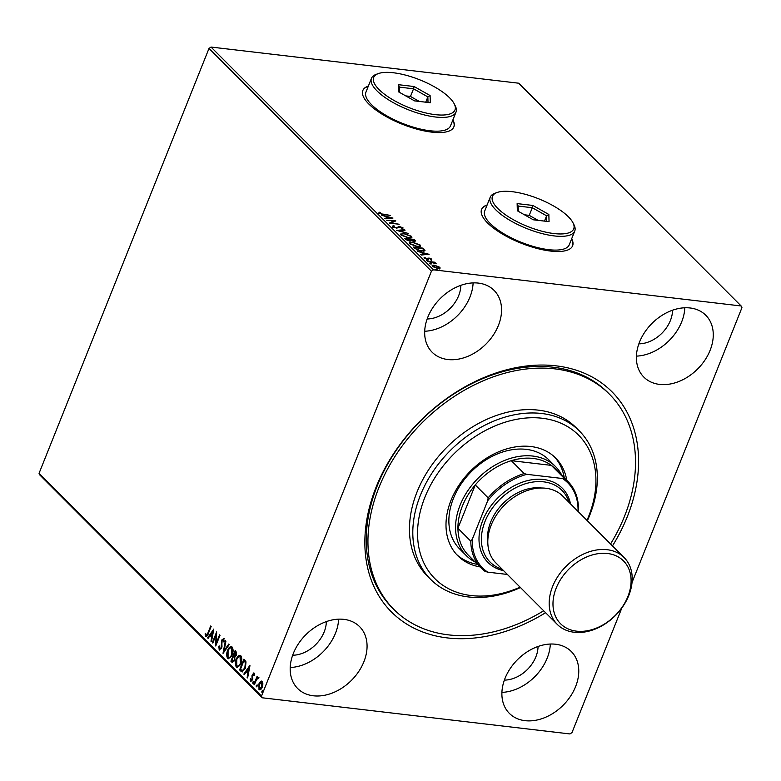 <?xml version="1.0" encoding="UTF-8"?>
<svg xmlns="http://www.w3.org/2000/svg" width="781" height="781" viewBox="0 0 781 781"><rect width="100%" height="100%" fill="white"/><g stroke="black" fill="none" stroke-linecap="round" stroke-linejoin="round"><path stroke-width="1.17" d="M545.577 612.704A155.819 114.817 -45 0 1 447.318 637.911A155.819 114.817 -45 0 1 376.11 487.119A155.819 114.817 -45 0 1 556.131 365.85A155.819 114.817 -45 0 1 612.48 545.899M609.502 394.259L607.833 392.579A152.315 112.239 135 0 0 553.241 367.236A152.315 112.239 135 0 0 395.381 451.603A152.315 112.239 135 0 0 392.267 607.833L393.946 609.502A152.315 112.239 -45 0 1 408.551 437.77A152.315 112.239 -45 0 1 609.502 394.259A152.315 112.239 -45 0 1 610.566 543.986M368.388 86.027A49.018 16.684 21.8 0 0 362.833 90.479A49.018 16.684 21.8 0 0 382.963 114.709A49.018 16.684 21.8 0 0 431.766 132.126A49.018 16.684 21.8 0 0 453.868 126.883A49.018 16.684 21.8 0 0 452.912 119.835M453.8 127.039A49.018 16.684 21.8 0 0 452.795 120.137M487.139 204.944A49.018 16.684 21.8 0 0 481.584 209.396A49.018 16.684 21.8 0 0 501.714 233.626A49.018 16.684 21.8 0 0 550.517 251.052A49.018 16.684 21.8 0 0 572.61 245.8A49.018 16.684 21.8 0 0 571.663 238.752M572.551 245.956A49.018 16.684 21.8 0 0 571.546 239.064M313.337 695.783A43.765 32.255 135 0 0 358.704 671.543A43.765 32.255 135 0 0 359.592 626.645A43.765 32.255 135 0 0 343.904 619.362A43.765 32.255 135 0 0 298.547 643.603A43.765 32.255 135 0 0 297.649 688.5A43.765 32.255 135 0 0 313.337 695.783M290.2 667.511A43.765 32.255 135 0 0 338.612 619.167M659.535 384.398A43.765 32.255 135 0 0 704.901 360.158A43.765 32.255 135 0 0 705.79 315.26A43.765 32.255 135 0 0 690.111 307.978A43.765 32.255 135 0 0 644.745 332.218A43.765 32.255 135 0 0 643.856 377.116A43.765 32.255 135 0 0 659.535 384.398M636.398 356.126A43.765 32.255 135 0 0 684.81 307.782M447.835 359.524A43.765 32.255 135 0 0 493.192 335.283A43.765 32.255 135 0 0 494.09 290.386A43.765 32.255 135 0 0 478.402 283.103A43.765 32.255 135 0 0 433.035 307.343A43.765 32.255 135 0 0 432.147 352.241A43.765 32.255 135 0 0 447.835 359.524M424.698 331.251A43.765 32.255 135 0 0 473.11 282.907M525.047 720.668A43.765 32.255 135 0 0 570.403 696.418A43.765 32.255 135 0 0 571.302 651.53A43.765 32.255 135 0 0 555.613 644.237A43.765 32.255 135 0 0 510.247 668.487A43.765 32.255 135 0 0 509.358 713.375A43.765 32.255 135 0 0 525.047 720.668M501.91 692.386A43.765 32.255 135 0 0 550.322 644.042M504.36 680.114A29.766 21.936 135 0 0 538.041 646.483M427.148 318.97A29.766 21.936 135 0 0 460.829 285.338M638.858 343.855A29.766 21.936 135 0 0 672.539 310.223M292.65 655.239A29.766 21.936 135 0 0 326.331 621.608M621.813 608.048L571.995 732.578L569.974 733.945L262.299 697.794L39.851 475.024L39.05 473.335L261.498 696.096L431.444 271.183L209.005 48.422L211.026 47.055L433.475 269.816L741.149 305.976L741.95 307.665L632.044 582.441M260.493 681.481L262.221 681.403L262.924 683.902L262.25 687.124C261.371 689.35 260.288 690.14 258.989 689.496L258.941 683.814L260.493 681.481L261.85 681.139M261.576 681.061L262.221 681.403M259.643 689.848L258.989 689.496L259.556 689.564L258.882 686.411M258.296 678.455L256.578 679.45L254.391 684.693L253.932 684.244L257.066 676.424L257.056 678.025L258.355 677.527L258.072 678.435M254.001 673.163L254.421 675.145L253.893 675.555L253.483 674.071L254.05 674.13L252.79 674.764L252.536 679.87L250.681 681.178L250.174 679.187L250.721 678.728L251.228 680.28L252.634 679.529L252.068 679.46L251.98 675.702L253.649 672.978M251.062 681.383L250.74 679.255L250.174 679.187M251.013 680.163L252.068 679.46M240.958 671.25L239.601 669.893L243.877 659.193L244.765 660.082L246.005 661.858L245.293 668.282L242.12 671.924L239.601 669.893M230.893 661.175L235.179 650.475L236.008 651.305L236.292 655.308L234.837 657.026L234.661 660.687L232.064 662.347L230.893 661.175L231.459 661.234L235.598 650.895M232.699 662.688L231.459 661.234M223.015 653.277L225.416 640.703L225.914 641.191L224.088 650.739L228.755 644.042L229.243 644.54L223.132 653.297M212.813 643.056L212.364 642.607L216.64 631.907L216.376 642.822L219.568 634.836L220.017 635.295L215.741 645.994L215.995 635.099L212.813 643.056M206.135 635.226L207.863 633.088L210.714 625.971L211.163 626.421L208.273 633.645C207.678 635.773 206.819 636.661 205.696 636.32L205.091 633.987L205.647 633.391L206.135 635.226L206.926 635.402L211.134 626.391M206.164 636.574L205.657 634.045L205.091 633.987M39.05 473.335L209.005 48.422M213.789 629.056L211.456 641.709L210.968 641.211L211.739 637.179L210.099 635.539L208.117 638.36L207.629 637.872L213.789 629.056M219.598 648.708L221.14 647.713L221.677 640.069L223.727 638.624L224.127 641.562L223.512 641.865L223.278 639.707L222.146 640.479L221.589 648.181L219.197 649.841L218.817 646.18L219.393 646.004L219.598 648.708L220.242 648.835M224.079 641.933L223.307 639.717M219.686 650.095L219.383 646.248L218.817 646.18M227.613 650.456C228.804 647.371 230.297 646.229 232.103 647.01C233.392 649.226 233.402 651.862 232.133 654.917L228.511 658.744L227.642 658.295C226.383 656.099 226.373 653.482 227.613 650.456L231.557 646.658M231.283 646.59L232.103 647.01M236.321 659.174C237.512 656.089 239.006 654.947 240.812 655.728C242.1 657.944 242.11 660.58 240.841 663.635L237.219 667.462L236.35 667.013C235.091 664.816 235.081 662.2 236.321 659.174L240.265 655.376M239.992 655.308L240.812 655.728M249.959 665.275L247.636 677.928L247.138 677.439L247.909 673.407L246.269 671.767L244.297 674.589L243.809 674.101L249.959 665.275M253.395 683.395L253.376 682.125L252.81 682.067L253.542 681.549L253.561 682.819L252.829 683.326L252.81 682.067L253.542 681.549M253.561 682.819L253.151 683.365M256.851 686.85L256.832 685.581L256.266 685.523L256.998 685.005L257.017 686.274L256.285 686.782L256.266 685.523L256.998 685.005M257.017 686.274L256.598 686.821M262.475 692.493L262.455 691.224L261.889 691.156L262.621 690.638L262.641 691.907L261.908 692.425L261.889 691.156L262.621 690.638M262.641 691.907L262.231 692.464M432.489 266.458C431.805 265.394 432.498 264.984 434.558 265.237L439.967 267.336L439.986 268.41L437.858 268.547L432.489 266.458L432.127 265.667M439.312 267.6L439.967 267.336L439.986 268.41M427.51 261.362L434.734 262.211L435.183 262.66L434.119 262.533L436.188 263.773L427.51 261.362M430.966 259.321L431.493 259.712L431.737 259.097L431.581 259.848L429.472 258.472L427.217 259.331L424.181 258.14L424.239 257.32L426.729 258.882L428.984 258.013L431.737 259.097L431.581 259.848M430.692 259.507L430.878 259.019M428.925 258.501L428.193 259.321M424.181 258.14L424.239 257.32L424.005 257.906M425.167 257.662L424.854 258.609M427.129 259.321L428.017 258.033L427.773 258.638L428.74 258.628L428.984 258.013M424.766 250.945L424.981 250.408L421.594 251.179L414.535 248.368L413.178 247.001L423.058 248.163L424.962 250.701M414.067 240.05L414.936 240.89L415.18 240.275L414.076 241.339L411.431 240.538L409.83 241.173L405.642 239.455L404.47 238.283L414.35 239.445L415.648 241.085M396.592 230.395L404.597 229.673L405.085 230.17L399.013 230.707L408.424 233.509L396.592 230.395M386.39 220.174L395.811 220.886L391.369 222.946L399.189 224.264L389.309 223.102L393.731 221.033L386.39 220.174M383.315 214.17L390.334 215.4L383.666 214.609L379.136 213.135L379.166 212.159L383.159 214.55M379.136 213.135L379.166 212.159L379.742 213.584L380.152 212.481M741.149 305.976L518.701 83.206L211.026 47.055M392.96 218.026L385.033 218.817L384.545 218.329L387.112 218.094L385.463 216.454L381.206 214.99L392.931 218.114M392.628 226.646L393.468 225.582L394.337 226.012L393.604 226.734L396.104 227.749L399.687 226.578L403.045 227.896L402.498 228.833L401.541 228.413L402.02 227.769L400.184 227.037L396.533 228.198L392.374 226.041M394.337 226.012L393.419 227.212M402.166 228.052L402.801 228.511L403.045 227.896L402.498 228.833M401.541 228.413L402.02 227.769M403.962 233.451L411.421 236.292L411.909 237.375L408.512 237.961L401.073 235.11L400.604 234.046L403.806 233.841M412.671 242.169L420.129 245.009L420.617 246.093L417.22 246.679L409.781 243.828L409.312 242.764L412.514 242.559M429.14 254.255L421.213 255.045L420.715 254.557L423.282 254.323L421.642 252.673L417.376 251.209L429.101 254.333M426.602 260.473L427.978 260.483L426.338 260.288M430.048 263.929L431.434 263.939L429.784 263.744M435.681 269.572L437.067 269.582L435.417 269.386M433.475 269.816L431.444 271.183M261.498 696.096L262.299 697.794M487.012 205.257A49.018 16.684 21.8 0 0 481.526 209.552M368.261 86.33A49.018 16.684 21.8 0 0 362.774 90.625M378.892 213.74L378.922 212.774M379.908 213.086L379.898 213.857M386.888 218.651L387.112 218.094M385.882 216.874L386.556 217.05M390.5 218.065L391.261 218.26M387.708 218.582L390.617 217.782L386.673 216.767L386.429 217.372L387.64 218.582M390.393 218.338L390.617 217.782M386.673 216.767L387.932 218.026M393.644 221.267L394.903 221.413M389.963 223.181L393.731 221.033M392.384 227.261L393.468 225.582M394.093 226.617L393.36 227.339M396.719 228.218L396.924 227.71M396.68 228.325L398.417 226.636M398.173 227.242L399.442 227.193M398.125 230.844L398.993 230.766M404.373 230.229L404.597 229.673M410.66 236.467L411.177 236.907L411.421 236.292M411.177 236.907L411.685 237.658M400.594 234.378L402.244 233.978M401.864 235.735L401.707 234.378L401.6 235.55M410.015 238.059L410.767 237.053L410.435 236.194L404.421 233.9C402.147 233.617 401.366 234.056 402.069 235.208L408.063 237.512C410.347 237.805 411.138 237.356 410.435 236.194M405.193 239.015L405.847 239.084M409.879 239.562L410.533 239.64M414.106 240.06L414.35 239.445M410.171 241.202L410.435 240.216L409.605 239.289L405.935 238.859L409.381 240.724L410.435 240.216M405.935 238.859L405.964 239.738M413.471 241.241L414.252 240.245L413.793 239.777L410.621 239.406L410.376 240.021L411.314 240.831M410.611 240.245L410.855 239.64L413.608 240.89L414.252 240.245M406.227 239.933L406.452 239.367M419.368 245.185L419.885 245.624L420.129 245.009M419.885 245.624L420.383 246.376M409.293 243.096L410.943 242.696M410.562 244.453L410.415 243.096L410.298 244.268M418.723 246.776L419.475 245.771L419.133 244.912L413.129 242.618C410.855 242.335 410.074 242.774 410.777 243.926L416.771 246.23C419.055 246.523 419.846 246.074 419.133 244.912M413.901 247.733L414.545 247.802M422.765 248.768L423.058 248.163M420.998 251.101L423.81 250.057L422.794 248.788L424.737 251.013M423.175 251.277L423.81 250.057M422.794 248.788L414.643 247.577L415.023 248.817M416.41 249.725L421.144 250.73M414.643 247.577L416.585 249.295M423.058 254.879L423.282 254.323M422.052 253.093L422.736 253.269M426.68 254.294L427.432 254.489M423.878 254.801L426.787 254.01L422.843 252.985L422.599 253.6L423.81 254.811M426.572 254.567L426.787 254.01M422.843 252.985L424.103 254.255M431.493 259.712L431.337 260.454M424.024 257.945L424.766 258.218M424.923 258.277L424.776 258.804L424.923 258.277M439.723 267.942L439.742 269.015M432.157 266.009L433.348 265.784M433.191 267.004L433.133 265.989L432.879 266.79M438.795 268.605L439.078 267.229L434.997 265.686L433.377 266.555L437.399 268.088L439.078 267.229M211.739 637.179L212.305 637.247L211.534 641.279L210.968 641.211M212.305 637.247L210.099 635.539M208.322 638.067L207.629 637.872M208.195 637.94L213.682 630.082M211.983 635.89L212.549 635.959L213.359 631.731L210.724 634.631L211.983 635.89L212.793 631.673M212.949 642.704L212.364 642.607M212.92 642.675L216.688 633.254M219.988 635.265L216.942 642.89L216.376 642.822M216.239 644.735L216.562 635.168L215.995 635.099M220.164 648.777L221.14 647.713M221.706 647.781L221.98 646.58L221.413 646.512M221.98 646.58L221.824 641.992L221.257 641.933M221.824 641.992L222.243 640.137L221.677 640.069M222.243 640.137L224.284 638.682M223.766 652.389L225.904 641.191M229.116 644.403L224.088 650.739M228.794 658.744L227.642 658.295M228.208 658.363C226.949 656.157 226.939 653.551 228.179 650.524M229.048 657.534L228.062 657.182C229.526 657.866 230.727 656.958 231.684 654.458L231.313 647.869M228.628 657.251C230.083 657.934 231.293 657.026 232.25 654.527L232.25 648.201L231.596 647.869M232.25 654.527L231.684 654.458M232.25 648.201L231.684 648.132C230.229 647.498 229.018 648.425 228.062 650.905L228.062 657.182M232.865 661.107L234.778 660.306L234.837 657.69L233.939 656.616L233.373 656.548L231.781 660.521L233.265 661.439M232.299 661.038L234.964 659.74M234.612 655.747L236.399 654.937L235.755 652.086L235.188 652.018L233.812 655.454L234.964 656.04M236.223 652.555L235.188 652.018M236.399 654.937L235.833 654.868L235.657 652.486M234.046 655.679L235.833 654.868M234.837 657.69L233.373 656.548M234.212 660.238L234.271 657.622M237.492 667.462L236.35 667.013M236.916 667.081C235.657 664.885 235.647 662.268 236.887 659.242M237.756 666.252L236.77 665.9C238.225 666.583 239.435 665.676 240.392 663.176L240.011 656.587M237.336 665.968C238.791 666.652 240.001 665.744 240.958 663.245L240.958 656.919L240.304 656.587M240.958 663.245L240.392 663.176M240.958 656.919L240.392 656.85C238.937 656.216 237.727 657.143 236.77 659.623L236.77 665.9M240.167 669.952L244.307 659.613M242.393 671.924L241.524 671.318M242.286 670.664L245.41 667.892L245.927 662.698L243.897 660.736L240.489 669.239L242.286 670.664L244.844 667.833L245.361 662.63L243.897 660.736M245.927 662.698L245.361 662.63M245.41 667.892L244.844 667.833M247.909 673.407L248.475 673.476L247.704 677.508L247.138 677.439M248.475 673.476L246.269 671.767M244.502 674.296L243.809 674.101M244.365 674.169L249.852 666.31M248.163 672.119L248.719 672.187L249.529 667.96L246.903 670.859L248.163 672.119L248.963 667.892M254.46 675.624L254.206 674.218L253.347 674.833M252.634 679.529L252.819 678.669L252.263 678.601M252.819 678.669L252.097 677.322M252.663 677.381L252.546 675.77L251.98 675.702M252.546 675.77L252.888 674.423L252.322 674.354M252.888 674.423L254.567 673.232M253.376 682.125L254.108 681.618M254.528 684.341L253.932 684.244M254.499 684.312L257.486 676.844M258.921 677.586L257.056 678.025M256.832 685.581L257.564 685.074M259.067 685.288L259.507 683.883L258.941 683.814M259.507 683.883L261.059 681.549M260.122 688.744L259.37 688.53L261.791 686.675L261.674 682.223M259.936 688.598L262.357 686.743L262.777 685.308M262.797 685.181L261.957 682.194M262.357 686.743L261.791 686.675M262.406 682.428L259.39 684.273L259.37 688.53M262.455 691.224L263.187 690.707M586.98 520.371A101.54 74.83 135 0 0 559.04 422.423A101.54 74.83 135 0 0 444.623 464.168A101.54 74.83 135 0 0 426.816 568.392A101.54 74.83 135 0 0 520.087 587.166M520.458 587.546A105.044 77.407 -45 0 1 430.741 579.453A105.044 77.407 -45 0 1 440.806 461.015A105.044 77.407 -45 0 1 579.395 431.005A105.044 77.407 -45 0 1 587.361 520.742M555.516 466.56L548.828 459.863A63.027 46.44 135 0 0 465.671 477.865A63.027 46.44 135 0 0 459.628 548.926L466.325 555.633A63.027 46.44 -45 0 1 467.614 490.985A63.027 46.44 -45 0 1 532.925 456.075A63.027 46.44 -45 0 1 555.516 466.56A63.027 46.44 -45 0 1 561.959 475.492M564.282 477.816A69.158 50.96 135 0 0 554.393 456.817M480.071 566.918A69.158 50.96 -45 0 1 457.803 555.769A69.158 50.96 -45 0 1 464.431 477.796A69.158 50.96 -45 0 1 555.672 458.047A69.158 50.96 -45 0 1 566.791 480.325M543.664 610.781A152.315 112.239 -45 0 1 393.946 609.502M579.395 431.005L576.056 427.656A105.044 77.407 135 0 0 437.467 457.666A105.044 77.407 135 0 0 427.392 576.105L430.741 579.453M456.582 554.481A69.158 50.96 135 0 0 477.562 564.409M567.992 481.535A61.279 45.152 -45 0 1 578.467 508.47L578.018 511.34A60.225 44.38 135 0 0 562.515 478.519L564.204 478.265A61.279 45.152 -45 0 1 567.992 481.535L555.115 468.639A61.279 45.152 135 0 0 551.327 465.369A61.279 45.152 135 0 0 533.15 458.437A61.279 45.152 135 0 0 511.311 460.673A61.279 45.152 135 0 0 475.258 484.952A61.279 45.152 135 0 0 457.93 528.298A61.279 45.152 135 0 0 468.395 555.232L481.272 568.129A61.279 45.152 -45 0 1 470.806 541.194L472.261 539.32A60.225 44.38 135 0 0 487.754 572.151L507.386 574.455M475.238 562.086A63.027 46.44 -45 0 1 466.325 555.633M564.204 478.265L551.327 465.369L511.311 460.673L524.188 473.569L526.882 474.331A60.225 44.38 135 0 0 487.695 500.728L472.261 539.32M487.695 500.728L488.135 497.848L475.258 484.952L457.93 528.298L470.806 541.194M562.515 478.519L526.882 474.331M487.754 572.151L485.06 571.389A61.279 45.152 -45 0 1 481.272 568.129M488.135 497.848A61.279 45.152 -45 0 1 524.188 473.569M607.569 553.504A44.468 32.773 135 0 0 556.189 588.113A44.468 32.773 135 0 0 576.515 631.155A44.468 32.773 135 0 0 627.885 596.538A44.468 32.773 135 0 0 607.569 553.504M574.191 632.259A47.27 34.833 -45 0 1 557.253 624.39A47.27 34.833 -45 0 1 558.22 575.9A47.27 34.833 -45 0 1 607.208 549.717A47.27 34.833 -45 0 1 624.146 557.585A47.27 34.833 -45 0 1 623.179 606.076A47.27 34.833 -45 0 1 574.191 632.259M569.066 502.427A50.775 37.41 135 0 0 543.703 481.848A50.775 37.41 135 0 0 486.534 517.959A50.775 37.41 135 0 0 502.173 569.232M503.608 570.667A52.522 38.699 -45 0 1 483.527 518.604A52.522 38.699 -45 0 1 543.478 479.475A52.522 38.699 -45 0 1 570.511 503.872M487.793 541.809A43.765 32.255 -45 0 1 503.003 503.53A43.765 32.255 -45 0 1 541.253 487.959A43.765 32.255 -45 0 1 541.663 488.008M557.253 624.39L495.867 562.916A47.27 34.833 -45 0 1 496.833 514.435A47.27 34.833 -45 0 1 545.821 488.252A47.27 34.833 -45 0 1 562.769 496.12L624.146 557.585M512.18 191.687A43.765 14.898 21.8 0 0 497.214 192.458A43.765 14.898 21.8 0 0 504.516 214.101A43.765 14.898 21.8 0 0 553.993 233.558A43.765 14.898 21.8 0 0 572.971 222.77A43.765 14.898 21.8 0 0 512.18 191.687M572.971 222.77L573.957 224.703A45.523 15.493 -158.2 0 1 574.748 231.059A45.523 15.493 -158.2 0 1 554.227 235.921A45.523 15.493 -158.2 0 1 508.909 219.744A45.523 15.493 -158.2 0 1 490.214 197.242A45.523 15.493 -158.2 0 1 495.164 193.18L497.214 192.458M490.214 197.242L484.718 211.007A45.523 15.493 21.8 0 0 503.403 233.499A45.523 15.493 21.8 0 0 548.721 249.676A45.523 15.493 21.8 0 0 569.242 244.814L574.748 231.059M549.053 221.638L533.296 219.793L517.334 210.772L517.129 203.597L532.886 205.452L548.848 214.472L549.053 221.638M538.06 220.349L529.235 215.361L532.291 207.726L518.174 206.067L518.32 211.329M529.235 215.361L524.471 214.804M544.484 221.111L546.602 215.81L532.291 207.726L532.886 205.452M546.768 221.374L546.602 215.81L548.848 214.472M518.174 206.067L517.129 203.597M393.439 72.77A43.765 14.898 21.8 0 0 378.463 73.541A43.765 14.898 21.8 0 0 385.765 95.184A43.765 14.898 21.8 0 0 435.251 114.641A43.765 14.898 21.8 0 0 454.23 103.844A43.765 14.898 21.8 0 0 393.439 72.77M454.23 103.844L455.216 105.777A45.523 15.493 -158.2 0 1 455.997 112.132A45.523 15.493 -158.2 0 1 435.476 117.004A45.523 15.493 -158.2 0 1 390.158 100.827A45.523 15.493 -158.2 0 1 371.463 78.325A45.523 15.493 -158.2 0 1 376.413 74.263L378.463 73.541M371.463 78.325L365.967 92.08A45.523 15.493 21.8 0 0 384.652 114.582A45.523 15.493 21.8 0 0 429.97 130.759A45.523 15.493 21.8 0 0 450.491 125.887L455.997 112.132M430.302 102.721L414.545 100.876L398.583 91.855L398.378 84.68L414.135 86.535L430.097 95.555L430.302 102.721M419.309 101.432L410.484 96.444L413.549 88.8L399.423 87.14L399.569 92.412M410.484 96.444L405.73 95.887M425.733 102.184L427.851 96.893L413.549 88.8L414.135 86.535M428.017 102.457L427.851 96.893L430.097 95.555M399.423 87.14L398.378 84.68M397.509 227.769L397.754 227.154M423.702 249.666L423.946 249.051M414.877 248.67L415.121 248.055M208.429 633.157L207.863 633.088M221.921 644.13L221.355 644.061M234.173 656.841L233.607 656.772M244.756 661.097L244.189 661.038M380.044 212.686L379.8 213.301M393.468 226.383L393.224 226.988M402.156 228.091L401.912 228.706M414.535 240.753L414.291 241.368M430.975 259.292L430.731 259.897M428.662 258.775L428.418 259.39M424.903 257.867L424.659 258.482M427.529 258.618L427.285 259.224"/></g></svg>
